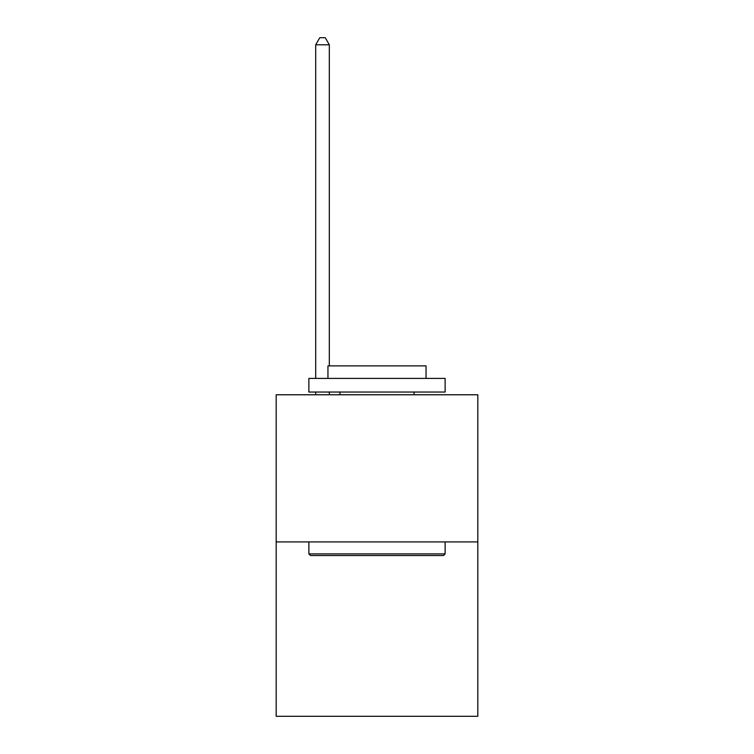 <?xml version="1.0" encoding="UTF-8"?>
<svg xmlns="http://www.w3.org/2000/svg" width="754" height="754" viewBox="0 0 754 754"><rect width="100%" height="100%" fill="white"/><g stroke="black" fill="none" stroke-linecap="round" stroke-linejoin="round"><path stroke-width="1.13" d="M477.819 541.909L477.819 394.766L276.181 394.766L276.181 716.3L477.819 716.3L477.819 541.909L276.181 541.909M443.484 555.528L310.516 555.528L308.876 553.898L445.124 553.898L443.484 555.528M308.876 378.414L445.124 378.414L445.124 392.042L308.876 392.042L308.876 378.414M426.048 378.414L426.048 365.878L327.952 365.878L327.952 378.414M308.876 541.909L308.876 553.898M445.124 541.909L445.124 553.898M339.941 392.042L339.941 394.766M414.059 392.042L414.059 394.766M329.319 365.878L329.319 44.788L315.69 44.788L315.69 378.414M315.69 392.042L315.69 394.766M329.319 392.042L329.319 394.766M315.69 44.788L319.781 37.7L325.228 37.7L329.319 44.788"/></g></svg>
